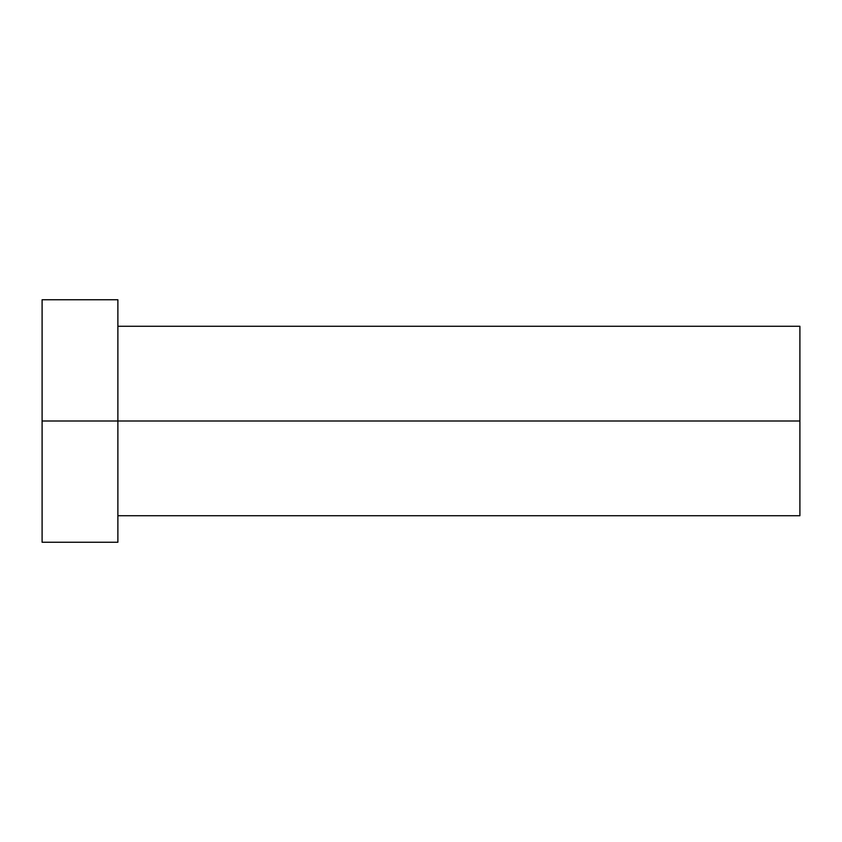 <?xml version="1.0" encoding="UTF-8"?>
<svg xmlns="http://www.w3.org/2000/svg" width="842" height="842" viewBox="0 0 842 842"><rect width="100%" height="100%" fill="white"/><g stroke="black" fill="none" stroke-linecap="round" stroke-linejoin="round"><path stroke-width="0.63" stroke-dasharray="4.21 3.16" d="M117.88 421L799.9 421L799.9 515.725L799.9 421L117.88 421L117.88 542.248L117.88 421L42.1 421L117.88 421L117.88 299.752L117.88 421M42.1 542.248L42.1 299.752L42.1 542.248M799.9 326.275L799.9 421L799.9 326.275"/><path stroke-width="1.26" d="M42.1 542.248L42.1 299.752L42.1 421L799.9 421L799.9 515.725L799.9 421L42.1 421L42.1 542.248L117.88 542.248L117.88 299.752L117.88 542.248M799.9 421L799.9 326.275L799.9 421M117.88 515.725L799.9 515.725M42.1 299.752L117.88 299.752M117.88 326.275L799.9 326.275"/></g></svg>
